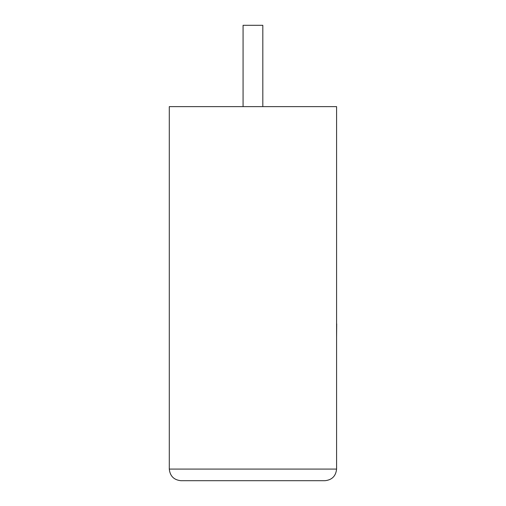 <?xml version="1.0" encoding="UTF-8"?>
<svg xmlns="http://www.w3.org/2000/svg" width="506" height="506" viewBox="0 0 506 506"><rect width="100%" height="100%" fill="white"/><g stroke="black" fill="none" stroke-linecap="round" stroke-linejoin="round"><path stroke-width="0.76" d="M262.816 106.621L262.816 25.3L243.07 25.3L243.07 106.621M324.972 480.7C331.974 479.96 335.845 476.089 336.585 469.081L336.585 106.621L169.295 106.621L169.295 469.081L336.585 469.081C335.845 476.089 331.974 479.96 324.972 480.7L180.914 480.7C173.906 479.96 170.035 476.089 169.295 469.081C170.035 476.089 173.906 479.96 180.914 480.7M336.585 323.865L336.585 267.585M336.705 323.865L336.585 337.331"/></g></svg>
